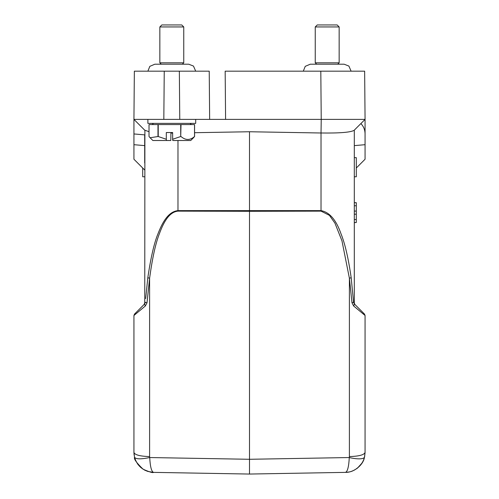 <?xml version="1.0" encoding="UTF-8"?>
<svg xmlns="http://www.w3.org/2000/svg" width="499" height="499" viewBox="0 0 499 499"><rect width="100%" height="100%" fill="white"/><g stroke="black" fill="none" stroke-linecap="round" stroke-linejoin="round"><path stroke-width="0.75" d="M194.573 132.703L249.5 131.748L321.025 132.996L321.025 211.133L249.5 211.302L249.5 474.05L208.657 473.339L249.5 474.05L290.343 473.339L249.5 474.05L290.343 473.339L249.5 474.05L249.5 470.201M225.592 119.392L225.168 71.176L320.807 71.176L321.231 119.392L209.649 119.392L209.231 71.176L134.356 71.176L133.938 119.392L147.885 119.392L147.885 123.378L195.702 123.378L195.702 119.392L209.649 119.392L179.765 119.392L195.539 119.392M193.419 137.811L194.573 136.526L194.573 124.575L149.02 124.575L149.02 136.526L150.099 137.743L157.977 136.526L157.977 124.575M180.713 124.575L180.713 136.526L172.642 139.265L172.642 132.541L166.31 132.541L166.31 139.265L158.239 136.526L158.239 124.575M180.713 136.526L181.012 124.575M194.529 124.575L194.529 136.526C190.057 140.431 185.547 140.431 181.012 136.526M170.945 132.541L170.801 140.512L152.869 140.512L150.168 137.811M166.31 139.265L166.454 140.512M193.487 137.743L190.724 140.512L172.785 140.512L172.642 139.265M315.249 26.94L317.245 24.95L337.168 24.95L339.158 26.94L315.249 26.94L315.249 62.805L339.158 62.805L337.767 64.203L344.142 64.203L310.272 64.203L305.238 66.342L303.298 71.176M321.025 132.996L321.231 119.392L365.062 119.392L342.027 119.392L365.062 119.392L364.644 71.176L320.807 71.176M156.973 119.392L146.775 119.392M144.754 303.012L144.891 130.345L133.938 119.392L133.938 133.944L133.938 119.392L179.765 119.392L179.347 71.176M364.644 71.176L365.062 119.392L354.109 130.345C350.616 132.354 339.657 133.239 321.231 132.996M144.698 170.003L133.938 159.243L133.938 133.944L144.698 134.88L144.698 162.986M354.084 130.37L365.062 119.392L354.109 130.345L365.062 119.392L365.062 133.944C365.006 129.852 363.609 126.397 360.877 123.577M356.298 168.007L365.062 159.243L365.062 133.944M353.579 302.3L354.483 304.078L353.641 305.981L351.988 302.806L349.4 278.236L351.988 302.806L353.579 302.3L351.177 277.718L353.579 302.3L354.483 304.078L354.889 304.477L354.302 303.068L354.889 304.477L364.482 314.071L365.062 315.48L365.062 322.741M145.671 298.602L147.823 277.718C150.829 257.259 154.291 242.439 158.202 233.251C162.531 222.08 168.481 211.564 177.975 210.622L321.025 210.622C329.527 212.162 336.214 219.953 341.079 233.987C345.052 243.861 348.421 258.438 351.177 277.718L349.4 278.236L349.4 456.579C358.924 456.298 364.145 454.92 365.062 452.45L365.062 315.48L365.062 316.36L365.062 315.48L353.641 305.981M144.111 304.477L145.421 302.3L144.517 304.078L145.421 302.3L147.012 302.806L145.359 305.981L144.517 304.078L134.518 314.071L144.111 304.477L144.698 303.068L144.111 304.477L141.13 307.459M144.698 130.152L149.02 131.705M170.945 133.077L172.642 133.071M249.5 131.748L249.5 211.302L177.975 211.133C168.986 211.975 163.385 222.797 159.368 233.769C155.607 243.312 152.351 258.133 149.6 278.236L147.055 302.182M354.302 130.152L354.302 303.068M142.702 168.007L142.702 176.777L144.698 176.777M147.823 277.718L149.6 278.236L147.012 302.806M354.302 176.777L356.298 176.777L356.298 157.647L354.302 157.647M355.276 304.864L354.889 304.477M145.359 305.981L133.938 315.48L133.938 452.45L134.53 457.277C135.896 459.242 140.961 459.329 149.719 457.539C140.961 459.329 135.896 459.242 134.53 457.277L133.938 452.45C134.855 454.92 140.076 456.298 149.6 456.579L149.6 278.236M354.483 304.078L364.482 314.071M349.4 456.579L349.281 457.539L249.5 459.286L149.719 457.546C150.193 466.634 151.465 471.58 153.524 472.372L249.5 474.05L345.483 472.372C351.533 471.929 352.363 471.237 356.966 468.486C360.983 465.143 363.484 461.407 364.47 457.277C363.291 465.162 353.566 472.715 345.476 472.372C347.522 471.692 348.795 466.746 349.281 457.539C350.523 457.876 362.417 460.483 364.47 457.277L364.75 455.974M365.062 452.743L364.569 456.847M134.518 314.071L133.938 315.48L134.518 314.071L133.938 315.48L134.518 314.071L143.637 304.951M364.463 457.309L363.69 459.722M363.553 460.053L362.667 461.931M361.937 463.166L357.49 468.087M141.067 467.725L144.66 470.127L147.71 471.405L153.511 472.372L249.5 474.05L345.476 472.372L249.5 474.05L153.524 472.372C143.7 471.499 137.368 466.465 134.53 457.277C133.732 458.912 136.576 462.885 143.063 469.197C149.475 472.029 152.962 473.089 153.524 472.372L249.5 474.05L153.524 472.372M147.885 119.392L163.822 119.392L164.246 71.176M159.842 26.94L161.832 24.95L181.755 24.95L183.751 26.94L159.842 26.94L159.842 62.805L183.751 62.805L182.353 64.203L188.728 64.203L154.858 64.203L149.831 66.342L147.885 71.176M354.302 202.675L356.298 202.675L356.298 211.089L354.302 211.089M356.298 211.089L356.298 214.19L354.302 214.19M356.298 214.19L356.298 219.529L354.302 219.529M356.298 219.529L356.298 222.542L354.302 222.542M356.298 202.737L354.302 202.737M356.298 222.542L354.302 222.604M356.298 205.75L354.302 205.75M133.938 144.691L144.698 145.627M177.975 140.512L177.975 211.133M354.302 145.627L365.062 144.691M321.025 211.133L329.427 215.343L334.935 223.14L341.971 240.855L349.4 278.236M149.719 457.546L149.6 456.579M190.125 123.378L191.323 124.575M339.158 26.94L339.158 62.805M315.249 62.805L316.647 64.203L310.272 64.203M134.53 457.277L133.938 452.456L134.106 455.038M134.505 314.089L133.938 315.811L134.505 314.089M133.938 322.26L133.938 320.133L133.938 322.26M133.938 382.022L133.938 381.517L133.938 382.022M345.489 472.372C351.028 471.854 350.435 471.78 354.34 470.127C359.954 466.684 363.334 462.398 364.47 457.277L365.062 452.45M365.062 315.468L365.062 316.466M365.062 319.173L365.062 322.36M135.946 461.17L137.974 464.475L140.911 467.594M183.751 26.94L183.751 62.805M195.702 71.176L193.481 66.074L188.728 64.203M161.233 64.203L159.842 62.805M351.115 71.176L348.895 66.074L344.142 64.203M153.461 123.378L152.27 124.575"/></g></svg>
